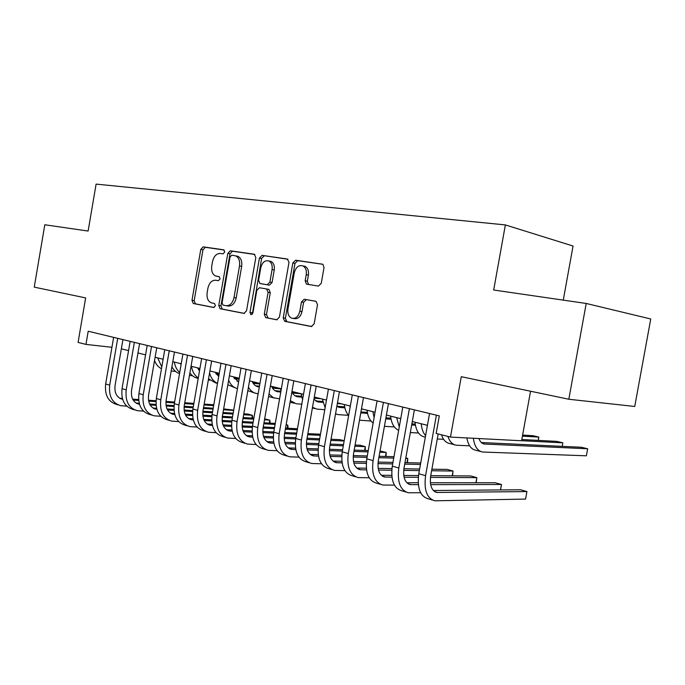 <?xml version="1.0" encoding="UTF-8"?>
<svg xmlns="http://www.w3.org/2000/svg" width="685" height="685" viewBox="0 0 685 685"><rect width="100%" height="100%" fill="white"/><g stroke="black" fill="none" stroke-linecap="round" stroke-linejoin="round"><path stroke-width="1.03" d="M224.749 252.046L223.721 249.819L203.171 246.848L200.782 249.408L191.988 300.338L193.247 303.498L213.72 307.496L215.441 305.75L214.533 303.498L211.245 302.821C207.915 301.28 206.553 297.872 207.153 292.623L207.898 288.325C209.216 282.845 211.819 280.148 215.681 280.233L218.369 280.696L220.091 278.906L219.251 276.706L215.552 275.978C212.418 274.351 211.16 271.029 211.759 266.003L212.504 261.704C213.831 256.207 216.434 253.459 220.322 253.459L223.019 253.861L224.749 252.046M318.405 286.099L321.256 283.342L324.031 267.535L322.849 264.256L295.586 260.206L292.837 262.946L283.23 317.9L284.686 321.325L311.307 326.522L314.15 323.851L317.498 304.782L316.119 301.357L304.251 299.242L301.46 301.939L299.825 311.281C298.403 316.607 295.732 318.927 291.801 318.234C288.702 316.744 287.409 313.696 287.94 309.089L294.285 272.818C295.903 267.039 298.814 264.744 303.027 265.934C305.69 267.587 306.76 270.498 306.238 274.668L305.167 280.773L306.452 284.104L318.405 286.099M586.214 303.464L650.75 318.979L634.738 406.47L568.824 399.252L586.214 303.464L493.688 290.012L505.367 224.92L96.105 184.111L88.117 231.059L44.808 224.766L34.25 287.135L85.651 297.915L78.073 342.406L85.959 344.409L88.202 331.24L439.299 415.872L436.157 433.434L450.473 437.073L521.593 440.763L530.541 391.229M568.824 399.252L461.288 376.699L450.473 437.073M255.813 257.5L254.255 254.229L230.297 250.77L227.805 253.381L218.772 305.493L220.091 308.729L243.963 313.396L246.531 310.836L255.813 257.5M262.064 255.359L287.332 259.016L288.993 262.381L279.411 317.164L276.714 319.784L265.703 317.617L264.282 314.252L268.109 292.324L266.508 288.95L259.444 287.734L256.832 290.354L252.893 312.985L250.958 314.749L249.991 312.42L259.452 258.039L262.064 255.359L287.974 259.255M563.258 300.124L573.054 246.035L505.367 224.92M121.348 348.811L128.557 350.617M137.968 352.963L145.562 354.864M155.11 357.253L163.107 359.248M172.8 361.671L181.225 363.778M191.055 366.235L199.934 368.453M209.91 370.945L219.268 373.282M229.398 375.817L239.253 378.283M249.545 380.851L259.932 383.454M270.387 386.066L281.338 388.797M291.964 391.46L303.515 394.346M314.312 397.043L326.488 400.083M337.474 402.831L350.326 406.042M361.492 408.834L375.055 412.224M386.417 415.059L400.742 418.646M412.301 421.532L427.431 425.317M85.959 344.409L111.929 347.295M285.568 321.479L285.722 320.631M219.32 276.74L216.383 276.209M224.192 250.034L205.337 247.302L202.957 249.854L194.172 300.689L195.43 303.84L214.122 307.488M254.863 254.469L232.463 251.224L229.972 253.835L220.955 305.844L222.274 309.072L244.459 313.405M231.787 255.162L230.04 256.986L222.086 302.839L223.002 305.099L225.99 305.681C229.963 305.861 232.635 303.147 234.013 297.547L239.51 265.926C240.11 261.002 238.894 257.671 235.863 255.933L231.787 255.162M226.255 305.724L228.173 306.032C232.138 306.212 234.809 303.506 236.197 297.915L234.013 297.547M236.856 256.036L238.029 256.387C241.06 258.125 242.276 261.447 241.677 266.354L236.197 297.915M277.237 319.792L265.883 317.669M266.508 288.95L268.991 289.43L270.275 292.709L266.456 314.595L268.058 318.003M264.23 255.822L261.619 258.485L252.311 314.261M272.082 269.539C272.596 265.386 271.551 262.543 268.94 260.994C265.001 259.983 262.278 262.244 260.762 267.784L258.596 280.233L259.855 283.47L267.244 284.746L269.89 282.1L272.082 269.539L274.248 269.976C274.753 265.831 273.709 262.989 271.106 261.447L269.222 261.053M274.248 269.976L272.056 282.503L269.41 285.148L260.172 283.564M302.984 265.917L305.167 266.388C307.839 268.041 308.909 270.943 308.387 275.105L307.317 281.201L308.584 284.506M293.334 318.474L293.959 318.576C297.898 319.27 300.569 316.958 301.982 311.641L299.825 311.281M315.913 301.289L306.409 299.628L303.618 302.316L301.982 311.641M322.952 264.316L297.735 260.668L294.987 263.4L285.397 318.242L286.852 321.659L311.863 326.539M175.531 371.407L171.19 370.987M161.788 366.937L157.687 357.895M161.48 368.71C158.312 367.151 156 364.437 154.545 360.558M118.197 404.912L116.733 404.467C108.256 401.941 104.565 395.108 105.653 383.977L113.633 337.362M126.776 406.162L120.774 405.691C112.297 403.157 108.607 396.307 109.703 385.133L117.709 338.347M122.923 339.606L115.046 385.561C114.309 393.019 116.784 397.591 122.461 399.278L122.632 399.304M133.164 400.066L138.695 400.442M148.645 401.136L155.992 401.641M165.916 402.326L174.461 402.917M184.59 403.611L193.735 404.244M204.019 404.955L213.651 405.614M119.669 398.216L122.367 398.405M132.642 399.115L138.61 399.535M148.491 400.228L156.052 400.751M165.984 401.444L174.615 402.044M184.736 402.754L193.881 403.388M204.164 404.107L213.797 404.784M180.378 363.564L181.045 364.805M198.736 369.9L199.66 369.994M198.265 369.215L199.772 369.369M192.442 375.722L189.462 375.44M179.718 372.477C176.858 370.02 175.069 366.552 174.332 362.057M179.53 373.59C176.268 372.546 173.733 370.268 171.918 366.766M197.528 367.854L199.523 370.808M216.332 374.258L219.046 374.515M215.861 373.548L219.166 373.864M209.867 380.158L208.343 380.021M198.29 377.949C194.626 375.577 192.365 371.715 191.483 366.338M198.213 378.377L198.025 378.334C194.728 377.777 192.023 375.945 189.916 372.828M215.193 372.272L218.712 376.485M234.475 378.736L239.099 379.173M234.005 378L239.219 378.497M217.522 383.326C213.592 381.588 210.946 378.12 209.576 372.914M217.513 383.377L215.527 382.864L208.548 378.814M233.414 376.818L238.628 381.87M253.193 383.352L259.846 383.968M236.959 381.117L238.731 381.288M252.722 382.581L258.673 383.138M237.455 388.592C233.482 387.616 230.545 384.816 228.636 380.209M236.094 388.19L227.848 384.756M134.662 409.895L133.078 409.416C124.593 406.881 120.911 399.971 122.033 388.669L130.15 341.344M143.525 411.146L137.24 410.675C128.754 408.149 125.081 401.204 126.203 389.868L134.354 342.363M139.577 343.622L131.563 390.279C130.801 397.848 133.267 402.48 138.952 404.159L139.475 404.236M150.092 404.946L156.077 405.34M166.155 406.008L173.99 406.522M184.068 407.181L193.119 407.78M203.411 408.457L213.044 409.091M223.498 409.784L233.653 410.452M233.713 410.109L223.644 408.902M136.109 403.063L139.201 403.268M149.578 403.962L156 404.39M166.01 405.058L174.067 405.597M184.154 406.265L193.273 406.873M203.565 407.566L213.198 408.209M151.642 415.033L149.929 414.519C141.435 411.985 137.771 404.981 138.918 393.515L147.181 345.454M160.795 416.283L154.219 415.821C145.734 413.286 142.069 406.265 143.225 394.748L151.522 346.499M156.745 347.757L148.585 395.142C147.806 402.831 150.263 407.515 155.949 409.202L153.431 408.294M167.56 409.981L174.024 410.383M184.222 411.017L192.588 411.539M202.82 412.182L212.41 412.781M222.856 413.432L233.02 414.074M243.637 414.733L252.328 415.281L248.038 414.091L243.8 413.817M153.055 408.063L156.574 408.286M167.046 408.954L173.956 409.39M184.102 410.032L192.682 410.58M202.931 411.231L212.573 411.839M223.019 412.498L233.183 413.149M251.84 418.09L252.328 415.281L252.808 418.15M169.152 420.342L167.303 419.777C158.809 417.251 155.161 410.152 156.343 398.507L164.76 349.692M178.631 421.583L171.73 421.121C163.244 418.586 159.596 411.471 160.787 399.783L169.238 350.771M174.461 352.03L166.155 400.16C165.35 407.969 167.799 412.712 173.485 414.399L174.769 414.528M185.592 415.161L192.562 415.572M202.897 416.18L211.811 416.711M222.214 417.319L232.352 417.918M242.978 418.552L253.698 419.177M264.487 419.819L269.796 420.128L264.658 418.86M170.531 413.226L174.495 413.457M185.087 414.091L192.511 414.536M202.786 415.153L211.922 415.701M222.36 416.326L232.523 416.934M243.149 417.576L253.861 418.218M269.282 423.082L269.796 420.128L270.198 423.133M187.228 425.813L185.233 425.205C176.747 422.679 173.108 415.495 174.332 403.662L182.904 354.068M197.04 427.046L189.805 426.592C181.319 424.066 177.689 416.857 178.922 404.981L187.527 355.181M192.75 356.44L184.291 405.34C183.469 413.269 185.892 418.073 191.577 419.759L193.281 419.905M204.216 420.513L211.725 420.924M222.197 421.506L231.693 422.028M242.276 422.611L252.996 423.202M263.793 423.801L275.105 424.426M286.082 425.034L287.777 425.128L286.142 424.674M188.572 418.544L193.016 418.792M203.719 419.391L211.682 419.845M222.111 420.427L231.83 420.975M242.447 421.575L253.176 422.174M263.973 422.782L275.276 423.416M287.229 428.219L287.777 425.128L288.102 428.262M252.208 381.519C253.587 384.602 255.651 386.374 258.391 386.845L259.324 386.939M272.51 388.112L280.61 388.84M255.685 385.835L259.461 386.177M272.039 387.308L277.254 387.778M258.142 393.704L256.909 393.575C253.356 392.984 250.539 390.852 248.441 387.179M254.846 393.044L247.842 390.647M205.885 431.464L203.745 430.814C195.259 428.288 191.654 421.01 192.913 408.988L201.638 358.58M216.066 432.68L208.463 432.244C199.986 429.718 196.381 422.422 197.648 410.349L206.425 359.736M211.639 360.995L203.017 410.692C202.169 418.749 204.584 423.613 210.261 425.291L212.41 425.462M223.456 426.027L231.539 426.438M242.156 426.986L252.277 427.5M263.049 428.056L274.368 428.63M285.345 429.195L297.281 429.803M207.204 424.032L212.144 424.298M222.967 424.863L231.513 425.308M242.088 425.856L252.44 426.395M263.237 426.96L274.557 427.551M285.534 428.125L297.47 428.75M271.602 386.366C272.972 389.491 275.019 391.281 277.75 391.743L280.773 392.017M292.452 393.019L301.126 393.772M275.01 390.698L280.918 391.212M291.99 392.18L296.399 392.565M279.574 398.875L273.375 397.702L269.008 393.995M274.197 398.053L268.571 396.478M225.168 437.304L222.865 436.602C214.396 434.076 210.809 426.712 212.11 414.493L221.007 363.255M235.726 438.503L227.737 438.083C219.277 435.557 215.698 428.168 217.008 415.898L225.947 364.446M231.162 365.696L222.377 416.223C221.495 424.409 223.892 429.341 229.561 431.011L232.189 431.19M243.346 431.721L252.037 432.124M262.809 432.629L273.589 433.134M284.566 433.648L296.511 434.213M307.685 434.735L320.28 435.326M226.444 429.709L231.932 429.974M242.875 430.497L252.029 430.933M262.775 431.456L273.777 431.978M284.763 432.509L296.708 433.083M307.882 433.614L320.477 434.221M291.878 391.948C293.248 394.765 295.209 396.384 297.744 396.803L301.751 397.146M314.115 398.173L321.197 398.764M294.961 395.724L301.546 396.272M314.261 397.343L316.153 397.505M301.777 404.201L296.22 403.756L290.346 400.699M294.173 403.225L290.08 402.223M280.97 390.912L280.576 388.609M245.102 443.332L242.618 442.587C234.176 440.07 230.622 432.603 231.958 420.188L241.026 368.076M256.062 444.514L247.662 444.111C239.219 441.594 235.674 434.11 237.027 421.635L246.146 369.309M251.344 370.568L242.387 421.934C241.48 430.257 243.851 435.249 249.503 436.927L252.654 437.116M263.93 437.595L273.264 437.989M284.198 438.451L295.68 438.939M306.863 439.41L319.467 439.941M330.838 440.421L344.144 440.986M344.178 440.797L340.043 439.642L331.043 439.256M246.335 435.566L252.397 435.831M263.468 436.311L273.272 436.739M284.189 437.218L295.894 437.724M307.068 438.212L319.681 438.76M313.91 399.338L318.397 402.026L322.952 402.403M337.345 403.551L341.738 403.902M315.571 400.905L322.746 401.487M324.801 409.698L316.847 409.099L312.506 407.318M302.582 399.646L301.126 393.747M265.712 449.574L263.049 448.769C254.632 446.26 251.112 438.7 252.491 426.07L261.747 373.068M277.108 450.721L268.272 450.353C259.855 447.844 256.344 440.249 257.74 427.577L267.039 374.344M272.219 375.594L263.083 427.851C262.149 436.311 264.496 441.371 270.13 443.041L273.829 443.238M285.225 443.666L295.252 444.034M306.366 444.454L318.593 444.907M329.973 445.336L343.288 445.832M354.864 446.269L365.276 446.654L360.147 445.233L355.078 445.036M266.91 441.628L273.58 441.885M284.78 442.322L295.286 442.724M306.383 443.152L318.816 443.632M330.196 444.068L343.51 444.591M364.6 450.447L365.276 446.654L365.251 450.473M336.866 406.265L339.734 407.429L344.872 407.832M361.44 409.082L362.964 409.202M336.874 406.265L344.666 406.864M348.459 415.341L338.167 414.613L335.53 413.834M325.135 407.772L322.361 399.055M360.789 412.781L367.562 413.432M360.935 411.95L367.365 412.421M371.005 421.035L359.479 420.188M350.103 407.267L349.941 405.948M348.639 415.555C346.285 412.867 344.846 409.202 344.332 404.544M385.741 418.869L391.058 419.229M385.92 417.824L390.861 418.158M394.346 426.926L384.413 426.335M374.113 417.559L372.871 411.676M373.137 423.065C369.746 420.496 367.725 416.215 367.066 410.229M411.685 424.991L415.401 425.222M411.882 423.878L415.213 424.092M418.526 433.006L410.332 432.56M399.278 426.866L396.624 417.619M398.67 430.283C394.123 428.279 391.435 423.553 390.604 416.112M426.978 425.205L427.303 426.07M522.432 436.139L538.821 437.081L532.93 435.677L522.621 435.069M538.222 440.387L538.821 437.081L538.273 440.387M443.597 439.308L437.278 438.991M425.591 435.651C423.142 432.869 421.686 428.913 421.232 423.767M425.317 437.176L424.871 437.064C419.288 435.951 416 431.002 414.999 422.208M521.61 440.686L562.847 442.835L556.768 441.38L521.816 439.513M469.61 445.815L456.407 445.224C452.511 444.625 449.685 441.688 447.913 436.422M454.463 444.719L449.985 443.563C446.081 442.955 443.238 440.027 441.457 434.778M562.205 446.355L562.847 442.835M478.969 438.554C480.142 441.851 481.957 443.683 484.406 444.034L587.662 448.769L581.385 447.262L481.341 442.527M587.662 448.769L586.386 455.808L482.694 452.031C477.616 451.107 474.508 446.517 473.378 438.263M480.776 451.535L476.032 450.302C471.271 449.48 468.206 445.353 466.845 437.92M287.041 456.039L284.189 455.174C275.798 452.674 272.322 445.002 273.743 432.166L283.188 378.24M298.9 457.143L289.592 456.809C281.21 454.309 277.733 446.62 279.18 433.725L288.668 379.558M293.831 380.809L284.515 433.973C283.547 442.57 285.868 447.707 291.476 449.369L295.766 449.565M307.291 449.934L318.054 450.276M329.348 450.636L342.372 451.055M353.948 451.432L368.025 451.877M379.807 452.254L386.177 452.46L380.038 450.961M288.197 447.896L295.526 448.136M306.871 448.521L318.114 448.898M329.399 449.274L342.603 449.711M354.188 450.096L368.256 450.567M385.467 456.467L386.177 452.46L386.049 456.484M309.132 462.726L306.075 461.801C297.718 459.31 294.285 451.543 295.757 438.477L305.399 383.591M321.488 463.779L311.666 463.488C303.327 461.014 299.902 453.213 301.391 440.087L311.076 384.961M316.213 386.203L306.7 440.309C305.698 449.06 307.993 454.266 313.576 455.919L318.491 456.107M330.161 456.415L341.704 456.715M353.195 457.015L367.049 457.383M378.848 457.691L393.729 458.085M405.734 458.402L407.755 458.453L405.82 457.914M310.245 454.378L318.268 454.6M329.759 454.926L341.789 455.26M353.289 455.576L367.297 455.962M379.096 456.296L393.969 456.707M407.001 462.7L407.755 458.453L407.507 462.709M332.019 469.653L328.74 468.66C320.434 466.194 317.052 458.308 318.576 445.019L328.415 389.14M344.906 470.646L334.537 470.415C326.248 467.949 322.866 460.046 324.407 446.688L334.306 390.561M339.417 391.794L329.699 446.877C328.663 455.782 330.923 461.056 336.472 462.7L342.072 462.872M353.88 463.111L366.261 463.36M377.957 463.599L392.693 463.891M404.707 464.139L420.453 464.456M333.081 461.099L341.849 461.288M353.503 461.536L366.381 461.818M378.103 462.075L392.959 462.392M404.972 462.658L420.71 463M355.746 476.837L352.236 475.775C343.99 473.326 340.659 465.329 342.235 451.8L352.287 394.902M369.198 477.762L358.246 477.599C350.018 475.15 346.696 467.127 348.288 453.538L358.401 396.375M363.478 397.591L353.554 453.693C352.475 462.76 354.702 468.103 360.207 469.739L366.535 469.884M378.497 470.038L391.777 470.218M403.696 470.381L419.357 470.586M431.601 470.749L453.05 471.04L447.228 469.422L431.884 469.191M356.765 468.052L366.338 468.197M378.154 468.377L391.931 468.583M403.893 468.763L419.64 469.002M452.194 475.827L453.05 471.04L452.511 475.827M380.363 484.295L376.604 483.156C368.427 480.724 365.156 472.616 366.792 458.839L377.067 400.871M394.432 485.126L382.846 485.04C374.678 482.617 371.424 474.482 373.077 460.637L383.412 402.403M388.446 403.611L378.3 460.757C377.187 469.996 379.37 475.416 384.833 477.034L391.94 477.137M404.073 477.214L418.312 477.299M430.463 477.368L476.846 477.651L470.826 475.972L430.728 475.655M381.331 475.27L391.76 475.347M403.756 475.441L418.509 475.561M475.929 482.754L476.846 477.651L476.144 482.754M405.922 492.027L401.898 490.811C393.798 488.405 390.596 480.185 392.291 466.151L402.797 407.078M420.65 492.755L408.371 492.772C400.288 490.374 397.103 482.129 398.824 468.018L409.39 408.662M414.374 409.861L404.004 468.103C402.849 477.505 404.981 483.011 410.392 484.612L418.347 484.655M430.651 484.629L501.463 484.483L495.229 482.754L430.377 482.754M406.847 482.754L418.192 482.754M500.478 489.938L501.463 484.483L500.589 489.938M432.475 500.067L428.168 498.766C420.153 496.394 417.028 488.054 418.792 473.746L429.538 413.517M438.177 433.947L430.711 475.733C429.521 485.314 431.593 490.897 436.944 492.481L526.928 491.565L525.566 499.082L434.898 500.803C426.909 498.432 423.801 490.066 425.582 475.69L436.388 415.17M525.566 499.082L526.928 491.565L520.48 489.766L433.348 490.52M195.559 303.875L193.375 303.532M194.172 300.689L191.988 300.338M202.957 249.854L200.782 249.408M205.337 247.302L203.171 246.848M222.419 309.106L220.236 308.772M220.955 305.844L218.772 305.493M229.972 253.835L227.805 253.381M232.463 251.224L230.297 250.77M241.677 266.354L239.51 265.926M266.456 314.595L264.282 314.252M270.275 292.709L268.109 292.324M252.166 312.762L249.991 312.42M261.619 258.485L259.452 258.039M269.41 285.148L267.244 284.746M272.056 282.503L269.89 282.1M307.317 281.201L305.167 280.773M308.387 275.105L306.238 274.668M303.618 302.316L301.46 301.939M306.409 299.628L304.251 299.242M287.049 321.71L284.883 321.376M285.397 318.242L283.23 317.9M294.987 263.4L292.837 262.946M297.735 260.668L295.586 260.206M105.653 383.977L109.703 385.133M119.944 398.37L122.581 399.149M237.9 381.605L238.645 381.793M122.033 388.669L126.203 389.868M136.435 403.259L139.44 404.15M138.918 393.515L143.225 394.748M156.343 398.507L160.787 399.783M170.959 413.483L174.401 414.502M174.332 403.662L178.922 404.981M189.06 418.843L192.494 419.862M256.678 386.357L258.776 386.888M192.913 408.988L197.648 410.349M207.743 424.383L211.177 425.394M276.046 391.255L278.136 391.786M212.11 414.493L217.008 415.898M227.052 430.103L230.468 431.113M296.04 396.315L298.129 396.846M231.958 420.188L237.027 421.635M247.002 436.011L250.419 437.021M316.701 401.538L318.773 402.069M252.491 426.07L257.74 427.577M267.638 442.125L271.046 443.135M338.048 406.941L340.111 407.464M360.807 412.704L362.168 413.046M482.822 443.572L484.766 444.068M273.743 432.166L279.18 433.725M288.993 448.452L292.384 449.454M295.757 438.477L301.391 440.087M311.11 455.003L314.483 455.996M318.576 445.019L324.407 446.688M334.023 461.784L337.371 462.777M342.235 451.8L348.288 453.538M357.775 468.823L361.106 469.807M366.792 458.839L373.077 460.637M382.418 476.126L385.715 477.103M392.291 466.151L398.824 468.018M408.003 483.704L411.265 484.672M418.792 473.746L425.582 475.69M434.581 491.573L437.809 492.532M195.43 303.84L193.247 303.498M222.274 309.072L220.091 308.729M238.029 256.387L235.863 255.933M267.878 317.96L265.703 317.617M268.991 289.43L266.816 289.036M271.106 261.447L268.94 260.994M308.413 284.481L306.452 284.104M305.167 266.388L303.027 265.934M286.852 321.659L284.686 321.325M120.765 398.773L122.461 399.278M137.257 403.662L138.952 404.159M154.253 408.697L155.949 409.202M171.781 413.894L173.485 414.399M189.882 419.254L191.577 419.759M257.038 386.503L258.391 386.845M208.565 424.794L210.261 425.291M276.406 391.4L277.75 391.743M227.865 430.514L229.561 431.011M296.399 396.461L297.744 396.803M247.816 436.431L249.503 436.927M317.052 401.684L318.397 402.026M312.394 407.943L314.809 408.568M268.451 442.544L270.13 443.041M338.399 407.087L339.734 407.429M335.513 413.928L336.138 414.091M360.798 412.755L361.791 413.012M483.156 443.717L484.406 444.034M289.806 448.872L291.476 449.369M311.915 455.422L313.576 455.919M334.819 462.212L336.472 462.7M358.563 469.251L360.207 469.739M383.206 476.554L384.833 477.034M408.774 484.132L410.392 484.612M435.343 492.001L436.944 492.481"/></g></svg>
